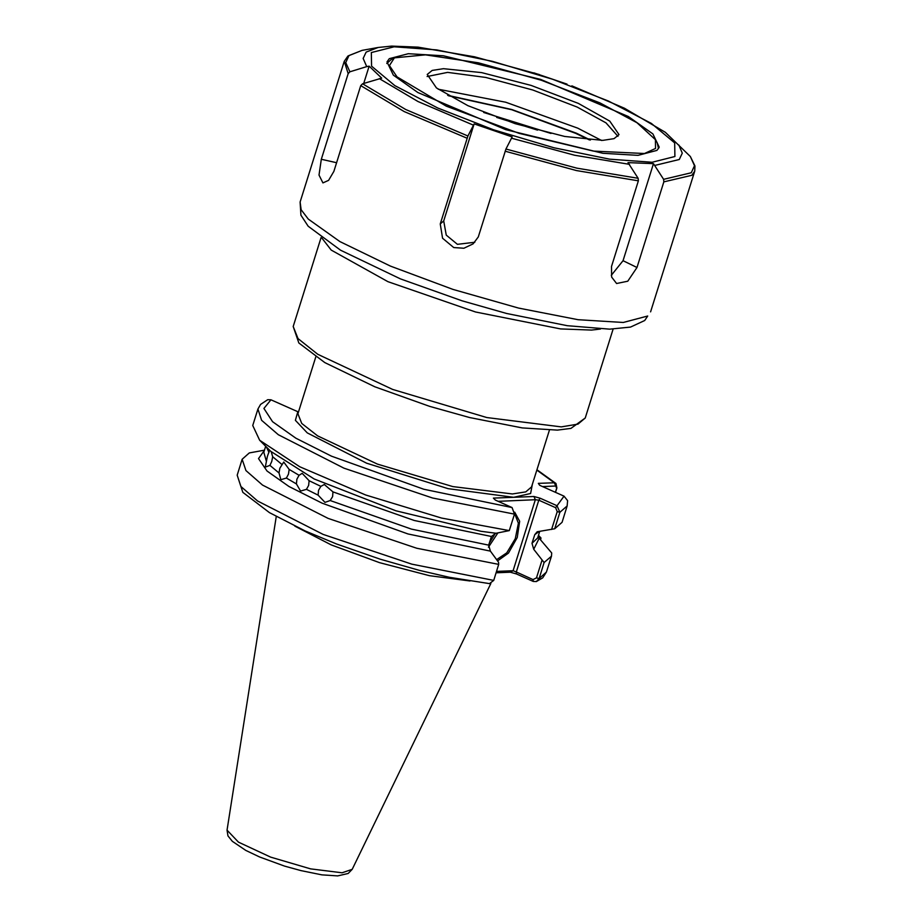 <?xml version="1.0" encoding="UTF-8"?>
<svg xmlns="http://www.w3.org/2000/svg" width="922" height="922" viewBox="0 0 922 922"><rect width="100%" height="100%" fill="white"/><g stroke="black" fill="none" stroke-linecap="round" stroke-linejoin="round"><path stroke-width="1.38" d="M286.442 478.022L280.853 479.682L279.032 472.974L279.815 468.238L283.78 462.072L289.151 469.379L288.482 474.139L286.442 478.022L296.377 483.946L300.618 491.092L306.427 489.34L308.686 485.468L309.135 480.696L302.139 473.309L299.085 475.303L296.93 479.175L296.377 483.946M271.299 451.964L272.67 456.713L271.702 461.415L269.962 465.356L265.329 467.074L267.415 456.413L269.593 450.247M330.226 500.508L324.947 502.409L318.125 495.056L318.493 490.262L320.833 486.413L324.337 484.569L332.934 491.864L332.646 496.647L330.226 500.508L411.443 529.067L488.695 545.086L491.403 536.443L414.151 520.423L332.934 491.864M514.695 512.159L519.662 521.322L517.184 537.503L508.437 553.131L497.511 560.899M496.612 559.654L506.8 552.877L515.283 538.632L518.337 523.212L514.603 513.416M298.509 411.996L270.918 399.768L267.714 399.722L260.569 404.401L257.883 409.011L252.743 425.445L259.704 440.313L299.754 466.786L365.642 494.964L441.557 518.083L509.267 530.599L514.418 514.165L512.102 507.561L495.321 500.047L493.374 498.145L533.999 496.485L540.177 498.214L556.957 505.729L559.861 512.309L554.71 528.744L537.215 531.764L534.714 534.668L532.006 543.312L537.618 538.033L539.681 531.418M600.452 329.004L591.624 330.018L560.518 328.958L475.464 311.959L387.943 281.683L331.263 250.139L321.997 238.222M294.821 526.105L331.217 544.879L379.564 562.674L429.422 575.662L470.024 581.021M537.975 536.892L551.69 553.027L551.437 556.197L544.107 562.57L539.105 578.52L536.431 581.505L533.227 581.459L516.447 573.957L510.269 572.216L496.048 572.793M538.46 535.325L541.03 538.022L540.615 539.67M539.232 538.068L533.734 549.339L544.107 562.57M551.633 529.401L557.188 511.641L559.861 512.309L567.18 505.936L562.028 522.371L554.71 528.744M567.18 505.936L567.618 500.669L563.999 496.174L539.739 485.329L538.367 483.393L554.41 482.736L556.012 483.428L556.83 487.911L555.447 492.348M533.734 549.339L532.006 543.312M242.14 459.271L237.138 475.222L242.878 492.325L269.489 512.632L305.159 530.934L336.495 543.98L380.244 559.205L419.36 570.338L449.406 577.253L489.513 583.614L493.673 580.376L498.675 564.425L416.767 548.233L328.151 518.429L262.597 485.041L245.897 470.554L242.14 459.271L249.332 452.944L264.487 450.213M498.675 564.425L498.548 562.328L490.412 551.114L408.031 533.942L322.158 503.17L288.943 486.424L266.988 471.038L258.529 458.58L264.453 450.328M259.704 440.313L270.699 451.365L314.206 478.991L395.838 510.753L481.007 531.256L496.013 533.25L509.267 530.599M488.695 545.086L490.412 551.114M495.771 533.216L491.403 536.443M496.474 571.421L513.047 570.741L535.29 499.782L498.111 501.291M557.188 511.641L555.574 507.711L538.805 500.197L516.285 572.032L533.066 579.546L536.443 577.84L541.859 560.564M555.355 492.313L556.6 488.349L555.689 486.032L542.528 486.574M540.546 539.589L541.03 538.022M536.869 470.059L554.41 482.736L555.689 486.032M555.574 507.711L563.999 496.174M533.227 581.459L533.066 579.546M533.999 496.485L535.29 499.782L538.805 500.197L540.177 498.214M516.447 573.957L516.285 572.032L513.047 570.741L510.269 572.216M349.957 71.824L366.668 66.603L363.199 58.42L366.138 52.139L378.147 47.437L362.115 50.364L349 55.504L345.785 62.581L349.957 71.824L348.147 73.633L321.294 159.333L319.058 175.099L322.884 182.913L328.566 180.32L333.902 171.342L360.756 85.642L362.565 83.833L405.657 109.499L467.938 135.937L474.139 123.848L443.724 220.888L446.202 235.122L457.45 244.342L474.795 242.209M467.938 135.937L440.197 223.908L443.724 220.888M440.197 223.908L442.56 238.21L453.716 247.522L463.916 248.26L473.078 243.857L478.253 236.942L505.994 148.984L576.792 168.15L638.105 178.269L628.032 162.572L653.479 163.609L663.552 179.306L691.258 172.806L694.462 165.741L690.29 156.486L665.35 132.261L624.482 108.197L571.928 85.907M668.266 135.061L665.35 132.261M533.873 72.861L567.007 84.075M378.147 47.437L391.585 46.1L418.035 47.183L474.634 56.772L539.37 74.59M389.303 58.662L387.056 61.889L393.383 75.166L417.885 92.557L505.671 129.702L602.907 153.225L638.001 155.38L656.983 150.401L659.218 147.174L652.903 133.909L628.389 116.518L540.603 79.361L443.367 55.839L408.285 53.683L389.303 58.662M638.105 178.269L638.381 180.793L611.517 266.493L611.666 277.107L616.634 283.538L627.767 281.175L636.975 267.53L663.828 181.83L663.552 179.306M362.565 83.833L381.743 78.163L369.146 66.154L366.668 66.603M505.994 148.984L512.194 136.894L474.139 123.848M369.146 66.154L363.717 83.476M321.294 159.333L336.599 162.721M611.228 275.367L623.065 260.649L653.479 163.609M636.975 267.53L623.065 260.649M690.29 156.486L694.981 165.948L694.681 171.123L691.8 175.284L663.828 181.83M600.049 102.93L541.226 80.156L478.368 62.823L425.503 54.801L394.42 57.867L389.441 65.554L397.082 76.906L446.225 106.134L519.144 133.39L593.376 151.116L644.432 153.467L655.53 148.419L655.473 139.683L636.998 122.787L600.049 102.93M386.791 63.491L391.331 59.4L394.42 57.867M590.449 140.063L576.527 133.287L511.664 109.43L447.596 95.289M601.663 140.444L577.771 128.146L505.694 102.261L438.169 89.215M618.005 136.306L605.927 122.845L577.207 107.09L532.824 90.033L485.779 77.425L447.585 72.354L427.105 76.48M467.903 105.684L515.202 123.675L564.667 136.41L602.758 140.409L614.064 138.692L619.019 134.577L609.776 121.093L578.382 103.379L531.084 85.389L481.607 72.654L443.528 68.654L432.222 70.372L427.266 74.486L436.498 87.97L467.903 105.684M589.4 139.971L575.685 133.298L511.71 109.776L448.507 95.819M655.473 139.683L657.132 142.703L658.527 148.649M497.892 532.939L488.453 547.161M489.305 543.116L495.483 533.204M585.263 417.977L570.995 428.419L557.43 430.101L522.325 427.912L469.609 417.585L429.594 406.383L374.805 386.756L324.74 362.588L298.832 342.996L293.242 326.457L297.99 338.547L317.767 354.221L392.622 389.441L486.804 417.528L561.279 426.828L577.933 424.143L585.263 417.977L613.118 329.073M352.192 869.354L348.193 873.514L337.74 875.9L321.859 874.84L300.895 870.656L284.541 866.058L259.693 856.976L245.84 850.407L232.286 841.371L227.953 835.862L227.019 830.123L238.441 842.143L270.642 857.08L310.576 868.881L342.062 872.777L352.192 869.354L490.884 583.465M315.75 356.964L297.967 413.724L301.759 423.394L317.583 435.933L377.478 464.112L452.817 486.574L512.402 494.019L525.713 491.875L531.579 486.931L549.362 430.182M532.374 484.396L530.553 493.489L513.681 497.315L448.092 488.625L366.587 463.178L307.233 432.833L295.351 420.363L297.748 411.777M281.74 464.331L272.67 456.713M269.962 465.356L279.032 472.974M269.017 452.437L266.446 447.089M265.697 446.34L263.853 452.241L266.308 461.081M320.833 486.413L309.135 480.696M306.427 489.34L318.125 495.056M299.085 475.303L289.151 469.379M270.918 399.768L263.957 408.446L272.589 421.711L295.893 438.204L331.471 456.206L423.751 489.271L512.102 507.561M536.443 577.84L539.105 578.52L546.435 572.147L542.689 577.806L536.431 581.505M539.209 531.464L534.714 534.668M237.138 475.222L240.896 486.505L257.595 500.992L323.149 534.391L411.765 564.183L493.673 580.376M514.418 514.165L432.522 497.984L343.906 468.18L278.352 434.781L261.641 420.305L257.883 409.011M348.147 73.633L344.263 61.313L347.894 56.035L362.115 50.364M647.705 316.016L644.755 320.487L630.498 327.033L609.673 329.154L567.26 325.743L506.662 313.422L462.083 300.814L400.517 278.847L340.587 250.242L308.202 226.19L300.941 215.206L300.169 202.045L301.148 209.755L308.305 219.136L339.861 241.529L390.421 266.078L452.886 289.358L518.51 308.086L578.082 319.646L623.26 322.423L647.705 316.016M674.95 156.567L674.72 142.933L651.416 123.456L608.578 101.097L552.739 79.269L492.394 61.278L436.728 49.88L394.213 46.792L371.336 52.508L371.554 66.13L394.858 85.608L437.696 107.966L493.535 129.795L553.892 147.785L609.557 159.183L652.061 162.272L674.95 156.567M654.92 165.395L679.341 159.483L682.28 153.202L678.811 145.008M638.381 180.793L576.538 170.582L505.106 151.243M467.051 138.208L404.216 111.527L360.756 85.642M379.276 78.612L418 101.547L473.401 125.15M511.456 138.196L574.59 155.219L629.472 164.358M483.716 112.438L550.999 133.517M537.48 130.163L496.728 117.394M321.11 237.565L293.242 326.457M227.019 830.123L276.243 516.527M551.437 556.197L546.435 572.147M536.95 469.794L556.012 483.428M650.586 311.855L694.681 171.123M300.169 202.045L344.263 61.313"/></g></svg>
